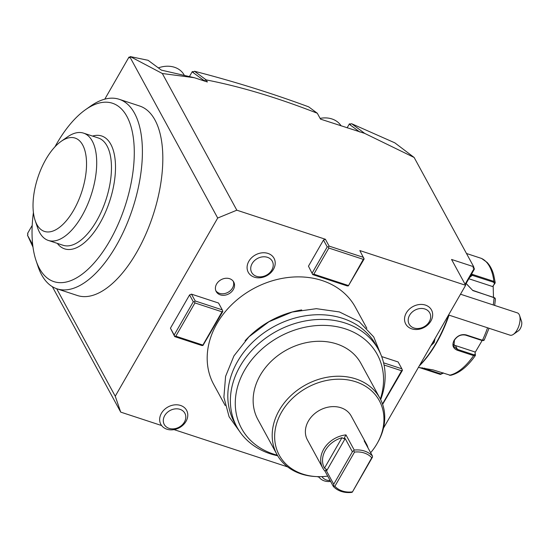 <?xml version="1.0" encoding="UTF-8"?>
<svg xmlns="http://www.w3.org/2000/svg" width="549" height="549" viewBox="0 0 549 549"><rect width="100%" height="100%" fill="white"/><g stroke="black" fill="none" stroke-linecap="round" stroke-linejoin="round"><path stroke-width="0.82" d="M495.205 282.543L493.75 275.09C492.309 269.792 490.072 265.544 487.045 262.347L481.555 258.442L466.472 253.48M482.125 340.552L475.057 352.582L475.42 355.196L473.629 355.608L457.331 350.255C452.898 348.389 451.813 345.095 454.078 340.373C457.193 335.734 461.215 333.909 466.156 334.904L482.454 340.256L484.184 339.955M495.438 298.855L494.107 297.565L472.888 290.599L466.101 283.538M471.516 274.116L493.887 281.383L495.068 283.188L492.673 286.571L468.846 278.755M471.042 274.932L493.578 282.22L494.519 283.62M495.212 282.577L492.673 286.571M443.359 373.121L440.38 374.439L419.388 367.569L433.127 369.916L450.578 375.338M443.215 372.846L440.854 373.91L422.064 367.782M475.057 352.582L475.338 355.546M475.187 354.469L473.78 354.757L457.482 349.404L453.927 346.632L454.407 340.236C457.269 335.926 461.03 334.231 465.676 335.151L481.974 340.504L483.381 340.215M483.079 340.634L484.156 340.208M494.999 298.018L472.565 290.277L466.135 283.469M493.174 286.214L493.482 297.146M474.837 351.916L455.368 345.527A8.798 7.103 -28.6 0 1 453.309 344.443M449.041 315.147A81.252 38.183 108.2 0 1 436.503 342.967A81.252 38.183 108.2 0 1 419.216 366.005M448.698 315.037A82.137 38.595 108.2 0 1 436.016 343.18A82.137 38.595 108.2 0 1 419.505 365.504M435.062 338.445L434.17 342.576L430.835 345.801M434.321 339.735L433.511 342.109L431.789 344.141M473.629 266.828L474.37 269.147L465.367 284.801M189.446 76.531L192.315 71.542L193.591 71.857M347.105 127.855L349.432 123.806L350.612 124.3M32.707 244.765L27.45 235.13L27.978 234.21L27.567 233.449L32.213 225.371M104.79 99.156L128.96 57.117L130.271 57.377M128.96 57.117L129.372 57.878L130.257 56.588L148.086 60.301L161.379 70.128L194.415 77.738L162.326 73.504L236.832 210.192L217.706 218.035L115.249 396.206L120.718 412.121L52.34 286.674M129.9 56.959L217.706 218.035M56.65 288.699L115.249 396.206M33.414 212.47A93.865 44.112 -71.8 0 0 36.062 260.61L38.039 266.485A99.733 46.871 -71.8 0 0 56.972 288.808L77.395 295.513A99.733 46.871 -71.8 0 0 95.567 294.394A99.733 46.871 -71.8 0 0 157.982 197.715A99.733 46.871 -71.8 0 0 139.597 105.991L119.181 99.287A99.733 46.871 -71.8 0 0 101.002 100.398A99.733 46.871 -71.8 0 0 90.695 106.053L85.623 109.608A93.865 44.112 -71.8 0 0 54.962 146.809M27.45 235.13L33.002 247.146M383.449 428.199L465.634 285.288L359.842 250.564L364.117 258.998L348.341 285.899L347.181 285.912L312.738 274.61L308.463 266.176L312.738 274.61M120.718 412.121L161.612 425.544M174.047 429.62L287.669 466.918M317.247 476.621L319.065 477.218M312.189 273.018L327.218 246.885L323.485 240.043L325.399 239.261L236.832 210.192M323.485 240.043L308.463 266.176M191.484 294.147L195.211 300.982L222.27 309.869L218.543 303.027L191.484 294.147L189.57 294.93L193.296 301.772L174.17 335.027L170.444 328.192L189.57 294.93M222.27 309.869L222.819 311.461L202.945 345.493L201.785 345.499L174.719 336.619L170.444 328.192M381.672 356.569L398.142 361.976L401.868 368.811L383.586 362.814M225.2 405.512L213.739 384.485A80.669 65.132 -28.6 0 1 216.91 323.67A80.669 65.132 -28.6 0 1 288.136 277.485A80.669 65.132 -28.6 0 1 355.395 307.268L366.856 328.295M233.332 289.529A9.971 8.05 151.4 0 0 233.723 282.008A9.971 8.05 151.4 0 0 225.406 278.322A9.971 8.05 151.4 0 0 216.601 284.032A9.971 8.05 151.4 0 0 216.21 291.553A9.971 8.05 151.4 0 0 224.52 295.238A9.971 8.05 151.4 0 0 233.332 289.529M327.218 246.885L328.377 246.872L329.126 246.103L325.399 239.261M329.126 246.103L363.568 257.406M192.315 71.542L192.733 72.303L204.358 80.785L206.211 79.9L207.35 81.979L194.415 77.738M206.211 79.9C240.531 86.584 277.568 97.708 317.315 113.252L308.682 106.856C271.631 93.172 233.565 81.307 194.483 71.26L192.774 72.221M465.072 284.258L474.24 268.31L473.012 267.912L473.691 266.725L414.138 157.467L364.735 133.407L320.52 119.126L317.315 113.252M473.691 266.725L451.553 259.457L465.634 285.288M348.279 285.487L313.836 274.177L328.858 248.045L363.301 259.354L348.341 285.899M363.301 259.354L364.049 258.579M313.836 274.177L312.669 274.191M328.377 246.872L328.858 248.045M130.257 56.588L162.326 73.504M359.732 132L349.96 124.774L349.432 123.806M349.96 124.774L350.653 123.868L351.669 123.745L394.841 142.85L414.138 157.467M364.735 133.407L351.669 123.745M206.005 79.783L194.483 71.26M174.17 335.027L174.719 336.619M195.211 300.982L194.463 301.758L193.296 301.772M175.817 336.194L194.943 302.931L222.002 311.818L202.876 345.074L175.817 336.194L174.651 336.201M202.876 345.074L202.945 345.493M194.943 302.931L194.463 301.758M222.75 311.043L222.002 311.818M382.619 404.352L402.41 370.403L401.868 368.811M384.067 365.003L401.6 370.76L402.348 369.985M382.488 403.989L401.6 370.76M301.696 309.938A80.669 65.132 151.4 0 0 245.08 340.799M277.677 455.766A80.669 65.132 -28.6 0 1 236.928 427.033L234.361 422.325A80.669 65.132 -28.6 0 1 237.539 361.51A80.669 65.132 -28.6 0 1 308.758 315.325A80.669 65.132 -28.6 0 1 376.017 345.108L378.584 349.816A80.669 65.132 -28.6 0 1 380.649 399.631M236.928 427.033A80.669 65.132 -28.6 0 1 240.105 366.217A80.669 65.132 -28.6 0 1 311.324 320.033A80.669 65.132 -28.6 0 1 378.584 349.816M277.355 455.21A77.279 62.394 -28.6 0 1 244.6 370.191A77.279 62.394 -28.6 0 1 338.328 326.978A77.279 62.394 -28.6 0 1 380.361 399.061M327.719 476.12A56.972 45.999 -28.6 0 1 316.025 476.559L314.803 476.491A58.668 47.372 -28.6 0 1 276.957 454.497L257.9 419.546A58.668 47.372 151.4 0 1 260.212 375.317A58.668 47.372 -28.6 0 1 312.01 341.725A58.668 47.372 -28.6 0 1 360.926 363.39L379.977 398.334A58.668 47.372 -28.6 0 1 377.952 442.069L377.355 443.132A56.972 45.999 -28.6 0 1 377.081 443.619A56.972 45.999 -28.6 0 1 370.644 452.719M276.957 454.497A58.668 47.372 -28.6 0 1 279.263 410.268A58.668 47.372 -28.6 0 1 331.061 376.676A58.668 47.372 -28.6 0 1 379.977 398.334M316.025 476.559A56.972 45.999 -28.6 0 1 281.513 412.251A56.972 45.999 -28.6 0 1 355.574 381.713A56.972 45.999 -28.6 0 1 377.355 443.132M322.723 467.981L307.399 439.866A24.931 20.135 -28.6 0 1 313.177 414.989A24.931 20.135 -28.6 0 1 340.908 407.742A24.931 20.135 -28.6 0 1 351.188 416.005L366.512 444.114A24.931 20.135 151.4 0 0 364.172 440.854L372.455 456.054A24.931 20.135 151.4 0 0 364.515 451.052A24.931 20.135 151.4 0 0 354.249 450.077L345.966 434.883A24.931 20.135 151.4 0 0 322.723 467.981A24.931 20.135 151.4 0 0 325.063 471.241L326.332 469.278L324.48 468.132A23.47 18.947 151.4 0 1 341.965 437.725L343.921 438.692L345.966 434.883M325.063 471.241L333.346 486.435A24.931 20.135 151.4 0 0 341.293 491.437A24.931 20.135 151.4 0 0 351.552 492.412L352.334 492.144L371.755 457.742A23.47 18.947 151.4 0 0 354.53 452.088L334.876 486.263A23.47 18.947 151.4 0 0 352.101 491.918M367.981 447.84A24.931 20.135 151.4 0 0 366.512 444.114M333.346 486.435L333.641 486.009L334.876 486.263M333.641 486.009L333.73 484.232L326.525 471.015L326.332 469.278M343.921 438.692L345.184 438.569L326.525 471.015M354.249 450.077L352.389 451.793L345.184 438.569M352.389 451.793L333.73 484.232M353.796 450.949L354.53 452.088M372.455 456.054L372.496 457.084L371.755 457.742M372.496 457.084L352.334 492.144M215.846 290.764A9.971 8.05 151.4 0 0 224.212 293.646A9.971 8.05 151.4 0 0 232.502 288.005A9.971 8.05 151.4 0 0 233.256 281.273M56.972 288.808A99.733 46.871 -71.8 0 0 75.151 287.697A99.733 46.871 -71.8 0 0 137.559 191.011A99.733 46.871 -71.8 0 0 119.181 99.287M36.062 260.61A93.865 44.112 -71.8 0 0 70.986 280.573A93.865 44.112 -71.8 0 0 132.81 173.065A93.865 44.112 -71.8 0 0 95.32 104.296A93.865 44.112 -71.8 0 0 85.623 109.608M92.534 136.077A59.402 27.917 108.2 0 1 115.249 161.035A59.402 27.917 108.2 0 1 99.932 223.203A59.402 27.917 108.2 0 1 57.316 243.385M83.544 133.126L98.305 137.971A56.465 26.537 108.2 0 1 96.638 220.876A56.465 26.537 -71.8 0 1 63.087 245.279L48.326 240.435A56.465 26.537 -71.8 0 0 81.266 217.081A56.465 26.537 -71.8 0 0 83.544 133.126A56.465 26.537 -71.8 0 0 67.417 136.955L61.076 141.409A49.136 23.092 -71.8 0 0 45.91 159.306A49.136 23.092 -71.8 0 0 35.136 220.444A49.136 23.092 -71.8 0 0 73.655 210.212A49.136 23.092 -71.8 0 0 85.719 154.152A49.136 23.092 -71.8 0 0 61.076 141.409M35.136 220.444L37.606 227.794A56.465 26.537 -71.8 0 0 48.326 240.435M448.554 314.989L510.028 335.164A11.735 5.511 -71.8 0 0 510.611 335.281A11.735 5.511 -71.8 0 0 513.377 334.368A11.735 5.511 -71.8 0 0 519.574 315.49A11.735 5.511 -71.8 0 0 517.343 312.868L460.501 294.209M519.574 315.49L521.55 321.371A5.867 2.759 108.2 0 1 518.455 330.807L513.377 334.368M330.622 481.432A14.665 11.845 -28.6 0 1 324.342 480.89A14.665 11.845 151.4 0 1 318.674 476.662M321.982 476.621A11.735 9.477 151.4 0 0 326.538 480.032A11.735 9.477 -28.6 0 0 330.148 480.567M425.434 305.093A14.665 11.845 -28.6 0 1 431.48 309.952A14.665 11.845 -28.6 0 1 428.083 324.589A14.665 11.845 -28.6 0 1 411.771 328.851A14.665 11.845 151.4 0 1 405.725 323.992A14.665 11.845 151.4 0 1 409.122 309.355A14.665 11.845 151.4 0 1 425.434 305.093M341.142 125.893A23.47 18.947 -28.6 0 0 331.953 118.961A23.47 18.947 151.4 0 0 320.108 118.378M424.892 308.991A11.735 9.477 151.4 0 0 409.588 315.263A11.735 9.477 151.4 0 0 413.967 327.993A11.735 9.477 -28.6 0 0 429.27 321.721A11.735 9.477 -28.6 0 0 424.892 308.991M180.552 405.457A14.665 11.845 -28.6 0 1 186.598 410.316A14.665 11.845 -28.6 0 1 183.201 424.947A14.665 11.845 -28.6 0 1 166.889 429.208A14.665 11.845 151.4 0 1 160.843 424.35A14.665 11.845 151.4 0 1 164.24 409.719A14.665 11.845 151.4 0 1 180.552 405.457M180.017 409.348A11.735 9.477 151.4 0 0 164.707 415.62A11.735 9.477 151.4 0 0 169.085 428.357A11.735 9.477 -28.6 0 0 184.389 422.085A11.735 9.477 -28.6 0 0 180.017 409.348M267.981 253.418A14.665 11.845 -28.6 0 1 274.026 258.277A14.665 11.845 -28.6 0 1 270.63 272.908A14.665 11.845 -28.6 0 1 254.317 277.17A14.665 11.845 151.4 0 1 248.272 272.311A14.665 11.845 151.4 0 1 251.668 257.68A14.665 11.845 151.4 0 1 267.981 253.418M184.32 75.309L184.183 75.055A23.47 18.947 -28.6 0 0 174.507 67.28A23.47 18.947 151.4 0 0 158.366 67.904M267.438 257.309A11.735 9.477 151.4 0 0 252.135 263.582A11.735 9.477 151.4 0 0 256.513 276.319A11.735 9.477 -28.6 0 0 271.817 270.039A11.735 9.477 -28.6 0 0 267.438 257.309M493.578 282.22L493.887 281.383A61.598 28.946 -71.8 0 0 481.336 258.359M481.974 340.504L482.454 340.256A61.598 28.946 -71.8 0 0 487.56 327.787M493.256 304.963A61.598 28.946 -71.8 0 0 494.107 297.565L493.784 297.242M472.668 274.418L472.36 275.255L469.546 277.54M449.425 375.269A61.598 28.946 -71.8 0 0 473.629 355.608L473.78 354.757M440.38 374.439L440.854 373.91M424.075 369.093L424.679 368.104M457.331 350.255L457.482 349.404L455.368 345.527M466.156 334.904L465.676 335.151M434.17 342.576L433.511 342.109M341.965 437.725L324.48 468.132M418.462 367.315L419.711 367.727M475.317 355.574C467.515 366.67 459.28 373.251 450.612 375.331M484.17 340.174L489.035 328.275M494.69 305.429L495.431 298.889M240.764 433.058L229.098 416.76L223.896 397.27L225.584 376.381L233.943 355.903L248.944 336.805L268.962 321.728L292.143 312.052L316.368 308.675L339.426 311.949L359.176 321.639L373.718 336.914L381.576 356.308"/></g></svg>
